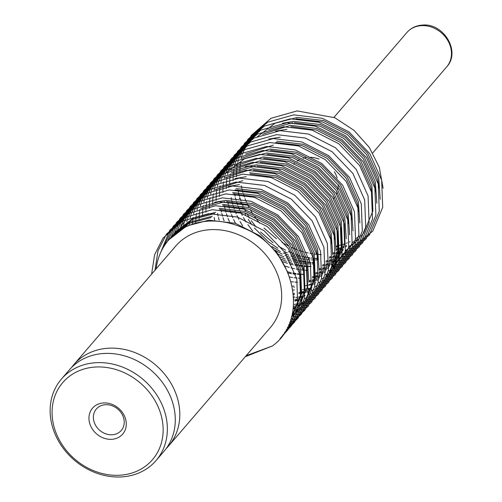 <?xml version="1.0" encoding="UTF-8"?>
<svg xmlns="http://www.w3.org/2000/svg" width="502" height="502" viewBox="0 0 502 502"><rect width="100%" height="100%" fill="white"/><g stroke="black" fill="none" stroke-linecap="round" stroke-linejoin="round"><path stroke-width="0.75" d="M156.103 460.503L164.028 451.285A62.443 53.011 -139.3 0 0 165.616 387.18A62.443 53.011 -139.3 0 0 103.594 353.496A62.443 53.011 -139.3 0 0 69.314 369.892L61.388 379.117A62.443 53.011 40.7 0 1 95.669 362.72A62.443 53.011 40.7 0 1 157.691 396.404A62.443 53.011 40.7 0 1 156.103 460.503A62.443 53.011 40.7 0 1 121.823 476.9A62.443 53.011 40.7 0 1 59.801 443.216A62.443 53.011 40.7 0 1 61.388 379.117M305.925 157.609A26.292 22.32 -139.3 0 0 303.076 158.255M298.954 159.981A26.292 22.32 -139.3 0 0 297.197 161.079M294.404 163.464A26.292 22.32 -139.3 0 0 293.67 164.267M380.209 199.25L378.715 177.871L367.753 153.33L348.432 133.199L323.658 120.587L297.171 117.443L274.996 123.254L257.382 136.732M376.814 203.197L375.32 181.824L364.358 157.283L345.037 137.153L320.263 124.54L293.777 121.39L282.45 123.241M292.641 122.708L268.589 129.478M361.139 236.197L363.737 232.903L372.886 210.953L371.926 185.778L360.963 161.236L341.642 141.106L316.862 128.487L290.376 125.343L262.577 134.291M238.394 193.69L238.469 194.086M239.297 197.895L239.473 198.597M240.565 202.425L240.904 203.454M242.315 207.364L242.893 208.782M244.75 212.886L245.723 214.806M248.295 219.368L251.828 224.689M254.338 227.99L268.319 241.788L277.907 248.252M284.383 251.609L287.32 252.901M292.202 254.74L294.222 255.399M296.249 255.989L300.008 256.936M304.068 257.721L305.103 257.884M309.044 258.354L309.721 258.411M313.606 258.618L313.963 258.624M315.306 258.637L317.904 258.58M271.902 246.52L280.411 251.546M283.473 253.033L288.663 255.198M290.947 256.02L295.113 257.306M297.04 257.815L300.642 258.624M302.336 258.938L305.561 259.415M307.098 259.59L310.035 259.835M311.453 259.904L314.177 259.954M315.488 259.936L317.603 259.854M286.981 129.296L275.661 131.141M278.146 254.175L283.925 256.855M286.397 257.833L290.827 259.346M292.848 259.942L296.613 260.883M298.376 261.26L301.708 261.837M303.296 262.05L306.327 262.364M307.776 262.464L310.569 262.577M311.911 262.59L314.509 262.527M280.078 256.98L285.268 259.151M287.552 259.967L291.718 261.26M293.645 261.768L297.24 262.571M298.941 262.885L302.166 263.368M303.697 263.544L306.64 263.782M308.059 263.851L310.782 263.901M312.093 263.889L314.208 263.807M283.002 261.78L287.433 263.299M289.453 263.895L293.218 264.836M294.981 265.207L298.313 265.784M299.901 266.004L302.926 266.317M304.381 266.418L307.168 266.531M308.517 266.537L311.114 266.48M280.191 137.197L268.871 139.041M288.204 273.113L291.524 273.69M293.112 273.904L296.136 274.217M297.586 274.324L300.378 274.431M301.727 274.443L304.325 274.387M273.402 145.103L245.597 154.045M353.044 230.857L351.551 209.485L340.588 184.943L321.267 164.813L296.494 152.2L270.007 149.05L242.202 157.998M349.649 234.81L348.156 213.438L337.193 188.896L317.873 168.766L293.099 156.147L266.612 153.003L244.436 158.82L226.822 172.299M346.254 238.764L344.761 217.385L333.799 192.843L314.478 172.719L289.704 160.1L263.211 156.957L235.413 165.898M330.58 271.758L333.177 268.463L342.326 246.52L341.366 221.338L330.404 196.797L311.083 176.666L286.303 164.054L259.816 160.91L232.018 169.852M327.185 275.711L329.783 272.417L338.932 250.473L337.971 225.291L327.009 200.75L307.682 180.62L282.908 168.001L256.422 164.857L245.101 166.702M255.292 166.175L231.24 172.945M336.064 250.617L334.577 229.245L323.614 204.703L304.287 184.573L279.514 171.954L253.027 168.81L225.229 177.752M246.237 176.71L234.911 178.561M242.842 180.664L215.038 189.612M239.448 184.617L228.121 186.462M308.906 282.231L307.412 260.852L296.45 236.31L277.123 216.18L252.349 203.567L225.862 200.423L214.542 202.268M185.514 220.378L184.429 221.733M183.901 222.424L182.879 223.836M182.383 224.551L181.423 226.019M180.958 226.766L180.067 228.291M179.641 229.063L178.812 230.644M224.733 201.741L200.674 208.506M215.678 212.277L193.502 218.094L175.888 231.573L173.648 234.221M175.33 232.231L174.244 233.587M173.711 234.277L172.688 235.689M214.542 213.595L192.373 219.412L174.759 232.884M173.108 234.905L172.067 236.298M212.283 216.23L190.107 222.041L172.493 235.52L170.253 238.174M171.935 236.185L170.843 237.54M211.147 217.548L188.972 223.359L171.364 236.837M336.371 246.043A71.761 60.918 -139.3 0 0 338.53 245.591M339.584 245.346A71.761 60.918 -139.3 0 0 341.642 244.8M342.866 244.436A71.761 60.918 -139.3 0 0 344.592 243.878M346.179 243.307A71.761 60.918 -139.3 0 0 347.403 242.83M349.379 241.995A71.761 60.918 -139.3 0 0 350.082 241.675M355.862 238.563A71.761 60.918 -139.3 0 0 357.393 237.578M358.591 236.756A71.761 60.918 -139.3 0 0 359.313 236.235M336.34 246.94L338.467 246.482M379.085 188.024L377.586 179.189L366.623 154.647L347.302 134.517L322.522 121.904L296.036 118.761M336.208 249.111L338.26 248.59M339.264 248.308L341.222 247.699M342.784 247.153L344.033 246.683M345.991 245.867L346.713 245.547M352.479 242.485L354.004 241.512M355.196 240.703L356.213 239.975M336.114 250.178L338.135 249.626M339.12 249.325L341.04 248.691M342.734 248.063L343.807 247.63M345.909 246.714L346.443 246.463M375.691 191.977L374.191 183.142L363.228 158.601L343.901 138.47L319.931 126.102L294.172 122.62M332.807 253.064L334.865 252.544M336.076 252.199L337.827 251.646M339.39 251.1L340.638 250.63M342.596 249.82L343.318 249.5M349.078 246.438L350.609 245.465M351.802 244.656L352.812 243.922M353.527 243.388L354.908 242.29M332.713 254.131L334.74 253.579M336.064 253.171L337.645 252.638M338.586 252.299L340.412 251.584M342.515 250.661L343.048 250.41M348.721 247.273L350.227 246.281M350.961 245.767L352.391 244.706M353.094 244.16L354.456 243.043M355.115 242.466L356.407 241.286M357.035 240.684L358.259 239.448M358.855 238.814L360.009 237.515M372.296 195.931L370.79 187.095L359.834 162.554L340.507 142.424L316.536 130.056L290.777 126.567M329.412 257.018L331.471 256.497M332.682 256.152L334.432 255.6M335.995 255.054L337.244 254.583M339.201 253.767L339.923 253.447M345.683 250.391L347.215 249.419M348.407 248.609L349.417 247.875M329.318 258.078L331.345 257.526M332.669 257.124L334.25 256.591M335.945 255.964L337.018 255.537M339.12 254.614L339.653 254.363M326.018 260.971L328.076 260.444M329.287 260.099L331.031 259.553M332.6 259.007L333.849 258.536M335.807 257.721L336.522 257.4M342.289 254.345L343.82 253.366M345.006 252.556L346.022 251.828M325.923 262.031L327.95 261.479M329.274 261.078L330.856 260.544M332.55 259.917L333.623 259.484M334.514 259.107L336.258 258.317M341.931 255.179L343.437 254.181M344.887 253.152L345.602 252.613M322.623 264.918L324.681 264.397M325.892 264.052L327.637 263.506M329.205 262.96L330.454 262.483M332.412 261.674L333.127 261.354M338.894 258.292L340.425 257.319M341.611 256.509L342.628 255.775M322.529 265.985L324.549 265.433M325.873 265.025L327.461 264.498M329.155 263.87L330.228 263.437M332.33 262.521L332.864 262.27M338.536 259.126L340.042 258.135M341.492 257.099L342.207 256.56M344.93 254.319L346.223 253.146M347.685 251.697L348.074 251.301M319.228 268.871L321.286 268.35M322.491 268.005L324.242 267.453M325.811 266.907L327.053 266.436M329.017 265.627L329.732 265.307M335.499 262.245L337.03 261.272M338.216 260.463L339.233 259.729M359.834 222.957L358.34 201.584L347.378 177.043L328.057 156.913L303.283 144.294L276.797 141.15M319.134 269.938L321.154 269.386M322.479 268.978L324.066 268.445M325.76 267.817L326.833 267.39M328.929 266.468L329.463 266.217M335.141 263.079L336.647 262.082M338.091 261.053L338.812 260.513M358.71 211.737L357.211 202.902L346.248 178.361L326.927 158.23L302.154 145.611L275.667 142.468M315.833 272.824L317.892 272.304M319.096 271.958L320.847 271.406M322.416 270.86L323.658 270.39M325.622 269.574L326.338 269.254M332.104 266.198L333.635 265.219M334.821 264.41L335.838 263.682M315.739 273.885L317.76 273.333M319.084 272.931L320.671 272.398M322.359 271.77L323.432 271.344M325.534 270.421L326.068 270.17M331.74 267.033L333.246 266.035M334.696 265.006L335.418 264.466M312.439 276.771L314.497 276.251M315.702 275.905L317.452 275.36M319.021 274.814L320.263 274.343M322.228 273.527L322.943 273.207M312.344 277.838L314.365 277.286M315.35 276.985L317.27 276.351M318.965 275.723L320.038 275.291M322.14 274.374L322.673 274.123M351.921 219.638L350.421 210.802L339.459 186.261L320.138 166.131L296.161 153.763L270.402 150.28M309.044 280.725L311.102 280.204M312.307 279.859L314.057 279.307M315.62 278.761L316.869 278.29M318.826 277.48L319.548 277.16M308.95 281.791L310.97 281.239M312.294 280.831L313.875 280.298M315.57 279.677L316.643 279.244M318.745 278.321L319.278 278.07M348.526 223.591L347.026 214.756L336.064 190.214L316.737 170.084L292.766 157.716L267.008 154.227M293.833 287.514L294.26 287.489M305.555 285.738L307.575 285.186M308.899 284.785L310.481 284.251M312.175 283.624L313.248 283.197M315.35 282.275L315.883 282.024M332.845 269.128L335.443 265.828L344.592 243.884L343.625 218.703L332.669 194.161L313.342 174.031L289.372 161.669L263.613 158.18M292.93 290.062L294.436 289.93M329.45 273.075L332.048 269.781L341.197 247.837L340.231 222.656L329.274 198.114L309.947 177.984L285.977 165.622L260.218 162.133M293.375 293.601L294.511 293.432M298.853 292.578L300.911 292.057M302.122 291.712L303.867 291.166M305.436 290.62L306.684 290.143M308.642 289.334L309.357 289.014M293.482 294.73L294.498 294.561M298.759 293.645L300.786 293.093M302.11 292.685L303.691 292.158M305.385 291.53L306.458 291.097M308.561 290.181L309.094 289.93M326.049 277.029L328.653 273.734L337.802 251.784L336.836 226.609L325.873 202.068L306.553 181.937L282.582 169.569L256.823 166.08M293.626 296.933L294.404 296.77M293.676 298L294.329 297.849M334.941 239.398L333.441 230.562L322.479 206.021L303.158 185.891L279.181 173.523L253.428 170.034M293.714 300.07L294.122 299.964M295.126 299.675L297.077 299.066M298.646 298.521L299.889 298.05M301.853 297.234L302.568 296.914M332.669 254.57L331.176 233.192L320.22 208.65L300.893 188.52L276.119 175.907L249.632 172.763M294.975 300.698L296.902 300.058M298.596 299.43L299.669 299.004M301.765 298.081L302.304 297.83M331.546 243.344L330.046 234.509L319.084 209.968L299.763 189.838L275.786 177.476L250.034 173.987M293.77 306.527L295.509 305.731M293.25 308.366L294.931 307.525M298.15 305.712L299.681 304.739M300.867 303.93L301.884 303.195M293.105 309.201L294.624 308.41M297.786 306.546L299.292 305.549M300.742 304.519L301.464 303.98M319.09 270.377L317.597 248.998L306.634 224.457L287.313 204.327L262.54 191.714L236.047 188.57M317.967 259.151L316.467 250.316L305.505 225.774L286.178 205.644L261.404 193.032L234.917 189.888M303.415 303.371L306.013 300.077L315.162 278.133L314.202 252.952L303.239 228.41L283.919 208.28L259.139 195.661L232.652 192.517M302.286 304.689L304.883 301.395L314.032 279.451L313.066 254.269L302.11 229.728L282.783 209.598L258.812 197.23L233.053 193.741M295.49 312.589L298.094 309.295L307.243 287.351L306.276 262.169L295.314 237.628L275.993 217.498L252.017 205.136L226.264 201.647M293.231 315.225L295.829 311.93L304.978 289.987L304.011 264.805L293.055 240.263L273.728 220.133L248.954 207.521L222.468 204.377M304.381 274.958L302.882 266.123L291.919 241.581L272.599 221.451L248.622 209.083L222.869 205.6M291.417 317.239L292.434 315.883L301.583 293.934L300.616 268.758L289.654 244.217L270.333 224.087L245.56 211.467L219.073 208.324M291.505 316.913L300.485 295.063L299.487 270.076L288.524 245.534L269.204 225.404L245.227 213.036L219.474 209.547M288.066 272.768L276.897 252.487L260.149 235.94L235.375 223.321L208.888 220.177L186.713 225.994L168.867 239.743M156.141 268.846A71.761 60.918 40.7 0 1 168.641 240.006A71.761 60.918 40.7 0 1 208.035 221.169A71.761 60.918 40.7 0 1 242.692 227.776C293.921 246.84 311.002 318.695 272.391 345.96L246.156 355.705M111.777 439.306A19.885 16.88 -139.3 0 0 125.814 419.967A19.885 16.88 -139.3 0 0 103.45 402.949A19.885 16.88 -139.3 0 0 89.419 422.289A19.885 16.88 -139.3 0 0 111.777 439.306M112.247 434.77A16.434 13.949 -139.3 0 0 121.264 430.452A16.434 13.949 -139.3 0 0 121.685 413.585A16.434 13.949 -139.3 0 0 105.364 404.719A16.434 13.949 -139.3 0 0 96.34 409.036A16.434 13.949 -139.3 0 0 95.926 425.903A16.434 13.949 -139.3 0 0 112.247 434.77M95.229 367.044A59.154 50.219 -139.3 0 0 53.476 424.579A59.154 50.219 -139.3 0 0 120.003 475.212A59.154 50.219 -139.3 0 0 161.751 417.67A59.154 50.219 -139.3 0 0 95.229 367.044M166.193 448.562A62.443 53.011 -139.3 0 0 168.553 446.014L270.421 327.473A62.443 53.011 -139.3 0 0 272.009 263.368A62.443 53.011 -139.3 0 0 209.987 229.684A62.443 53.011 -139.3 0 0 175.706 246.08L73.838 364.628A62.443 53.011 -139.3 0 0 71.679 367.345M168.553 446.014A62.443 53.011 -139.3 0 0 170.147 381.915A62.443 53.011 -139.3 0 0 108.125 348.231A62.443 53.011 -139.3 0 0 73.838 364.628M280.009 338.605L287.903 329.864L297.799 306.157L296.776 278.961L284.96 252.456L264.121 230.707L237.396 217.071L208.826 213.657L182.722 221.024L163.031 238.092L154.61 254.771L151.604 274.13M245.309 356.696L272.391 345.96M383.114 188.256L379.28 167.26L369.252 147.343L353.985 130.351L334.796 117.725L297.109 110.917L271.005 118.29L251.314 135.352L242.177 154.434M242.083 154.785L241.92 155.419M241.707 156.26L241.562 156.869M241.431 157.433L241.173 158.67M240.577 162.071L240.439 163.062M240.339 163.878L240.163 165.578M240.088 166.457L239.969 168.277M239.931 169.218L239.887 171.157M239.887 172.155L239.893 172.776M241.293 185.784L241.864 188.401M242.196 189.75L242.968 192.555M243.414 194.017L244.443 197.054M245.032 198.648L246.407 201.992M247.204 203.768L249.08 207.558M250.191 209.604L252.92 214.134M254.646 216.72L259.534 223.114M263.945 228.008L276.451 238.751M281.948 242.378L288.995 246.237M291.8 247.549L296.663 249.544M298.847 250.329L302.844 251.59M304.701 252.098L308.184 252.926M309.828 253.265L312.953 253.799M314.447 254.006L317.295 254.326M318.663 254.439L321.293 254.583M333.127 254.025L334.708 253.792M335.669 253.629L337.52 253.284M338.411 253.09L340.13 252.694M340.952 252.481L342.527 252.048M345.539 251.088L346.593 250.711M347.158 250.498L348.168 250.109M349.75 249.45L372.791 231.077L382.687 207.37L381.658 180.174L369.848 153.668L349.009 131.919L322.284 118.284L293.714 114.87L267.61 122.237L247.919 139.305L238.783 158.387M238.688 158.732L238.525 159.372M238.312 160.213L238.168 160.822M238.036 161.387L237.779 162.623M237.182 166.024L237.044 167.015M236.944 167.831L236.768 169.532M236.693 170.41L236.574 172.23M236.536 173.171L236.492 175.11M236.492 176.108L236.498 176.729M237.898 189.737L238.469 192.354M238.801 193.703L239.573 196.508M240.019 197.964L241.048 201.007M241.638 202.595L243.012 205.945M243.809 207.715L245.685 211.505M246.796 213.557L249.525 218.088M251.251 220.667L256.139 227.067M260.551 231.962L273.057 242.704M278.554 246.331L285.6 250.191M288.399 251.502L293.268 253.497M295.452 254.276L299.449 255.537M301.307 256.051L304.789 256.88M306.433 257.212L309.558 257.752M311.052 257.959L313.901 258.273M315.269 258.386L317.898 258.53M329.732 257.972L331.314 257.739M332.274 257.582L334.125 257.231M335.016 257.043L336.735 256.641M337.557 256.434L339.132 256.001M342.144 255.041L343.199 254.665M343.763 254.451L344.774 254.056M346.355 253.397L369.397 235.03L379.286 211.323L378.263 184.127L366.454 157.622L345.614 135.873L318.889 122.237L290.319 118.823L264.215 126.19L244.524 143.252L235.388 162.341M235.294 162.686L235.124 163.319M234.917 164.16L234.773 164.775M234.641 165.334L234.378 166.57M233.788 169.977L233.65 170.969M233.549 171.784L233.374 173.485M233.298 174.363L233.179 176.183M233.141 177.124L233.097 179.057M233.097 180.061L233.104 180.682M234.503 193.69L235.074 196.301M235.407 197.656L236.178 200.461M236.624 201.917L237.653 204.96M238.243 206.548L239.617 209.899M240.414 211.668L242.29 215.458M243.401 217.51L246.131 222.041M247.856 224.62L252.744 231.02M275.159 250.278L282.206 254.137M285.004 255.449L289.874 257.444M292.051 258.229L296.054 259.49M297.912 259.998L301.395 260.833M303.039 261.165L306.164 261.699M307.651 261.912L310.506 262.226M311.874 262.339L314.503 262.483M326.338 261.925L327.919 261.693M328.879 261.536L330.73 261.184M331.621 260.996L333.341 260.594M334.163 260.387L335.731 259.948M338.75 258.994L339.804 258.612M340.369 258.404L341.379 258.009M342.96 257.35L366.002 238.983L375.891 215.276L374.868 188.081L363.059 161.569L342.22 139.826L315.494 126.19L286.924 122.777L260.82 130.143L241.129 147.205L231.993 166.287M231.899 166.639L231.729 167.273M231.522 168.114L231.378 168.722M231.246 169.287L230.983 170.523M230.393 173.924L230.255 174.916M230.154 175.738L229.979 177.432M229.903 178.317L229.784 180.136M229.747 181.071L229.703 183.01M229.696 184.008L229.703 184.636M231.108 197.637L231.673 200.254M232.006 201.603L232.777 204.414M233.223 205.87L234.258 208.907M234.848 210.501L236.222 213.846M237.019 215.622L238.889 219.412M240.006 221.457L242.73 225.994M281.609 259.402L286.479 261.398M288.656 262.182L292.66 263.443M294.517 263.952L298 264.78M299.644 265.119L302.769 265.652M304.256 265.859L307.111 266.179M308.479 266.292L311.108 266.436M322.943 265.878L324.524 265.646M325.484 265.483L327.335 265.138M328.226 264.949L329.939 264.548M330.768 264.334L332.337 263.901M335.355 262.941L336.409 262.565M336.974 262.351L337.984 261.962M339.565 261.304L362.607 242.93L372.497 219.223L371.474 192.028L359.658 165.522L338.819 143.773L312.1 130.137L283.53 126.724L257.426 134.09L237.735 151.158L228.598 170.241M228.504 170.592L228.335 171.226M228.128 172.067L227.977 172.675M227.852 173.24L227.588 174.476M226.998 177.877L226.86 178.869M226.76 179.685L226.584 181.385M226.509 182.264L226.389 184.083M226.346 185.025L226.302 186.964M226.302 187.961L226.308 188.583M227.713 201.591L228.278 204.207M228.611 205.556L229.383 208.361M229.828 209.823L230.857 212.861M231.453 214.454L232.828 217.799M233.625 219.575L235.494 223.359M285.262 266.135L289.265 267.397M291.116 267.905L294.605 268.733M296.249 269.066L299.374 269.605M300.861 269.812L303.716 270.132M305.084 270.245L307.713 270.39M319.548 269.831L321.129 269.599M322.089 269.436L323.941 269.085M324.832 268.896L326.545 268.501M327.367 268.288L328.942 267.855M331.96 266.895L333.014 266.518M333.579 266.305L334.589 265.916M336.171 265.257L359.212 246.884L369.102 223.177L368.079 195.981L356.263 169.475L335.424 147.726L308.705 134.09L280.129 130.677L254.031 138.044L234.34 155.112L225.203 174.194M225.109 174.539L224.94 175.173M224.727 176.02L224.582 176.629M224.457 177.193L224.193 178.423M223.603 181.831L223.465 182.822M223.365 183.638L223.183 185.338M223.114 186.217L222.995 188.037M222.951 188.978L222.907 190.917M222.907 191.915L222.913 192.536M224.312 205.544L224.883 208.154M225.216 209.51L225.988 212.315M226.433 213.77L227.462 216.814M228.059 218.401L229.433 221.752M287.721 271.858L291.21 272.686M292.854 273.019L295.979 273.559M297.466 273.766L300.322 274.079M301.689 274.192L304.319 274.337M316.153 273.778L317.735 273.546M318.688 273.389L320.546 273.038M321.437 272.85L323.15 272.448M323.972 272.241L325.547 271.808M328.565 270.848L329.619 270.471M330.184 270.258L331.194 269.863M332.776 269.204L355.818 250.837L365.707 227.13L364.684 199.934L352.868 173.422L332.029 151.679L305.31 138.044L276.734 134.63L250.636 141.997L230.939 159.059L221.809 178.141M221.715 178.492L221.545 179.126M221.332 179.967L221.187 180.582M221.062 181.14L220.798 182.377M220.209 185.778L220.071 186.775M219.97 187.591L219.788 189.285M219.713 190.17L219.6 191.99M219.556 192.925L219.512 194.864M219.512 195.862L219.518 196.489M220.918 209.491L221.489 212.108M221.821 213.463L222.593 216.268M223.039 217.724L224.068 220.767M289.685 277.016L292.584 277.506M294.072 277.719L296.92 278.033M298.288 278.146L300.924 278.29M312.759 277.731L314.334 277.499M315.294 277.342L317.145 276.991M318.042 276.803L319.755 276.401M320.577 276.194L322.152 275.755M325.164 274.795L326.225 274.418M326.789 274.211L327.8 273.816M329.381 273.157L352.423 254.79L362.312 231.083L361.289 203.881L349.474 177.375L328.634 155.633L301.909 141.991L273.339 138.577L247.235 145.95L227.544 163.012L218.414 182.094M218.32 182.446L218.15 183.079M217.937 183.92L217.793 184.529M217.667 185.094L217.404 186.33M216.814 189.731L216.676 190.722M216.569 191.538L216.393 193.239M216.318 194.117L216.205 195.937M216.161 196.878L216.117 198.817M216.117 199.815L216.124 200.442M217.523 213.444L218.094 216.061M218.426 217.41L219.198 220.215M291.154 281.729L293.526 281.986M294.894 282.099L297.529 282.243M309.364 281.685L310.939 281.453M311.899 281.289L313.75 280.944M314.647 280.756L316.36 280.354M317.182 280.141L318.757 279.708M321.769 278.748L322.824 278.372M323.395 278.158L324.399 277.769M325.98 277.11L349.022 258.737L358.917 235.03L357.895 207.834L346.079 181.329L325.24 159.58L298.514 145.944L269.944 142.53L243.84 149.897L224.149 166.965L215.019 186.047M214.919 186.393L214.756 187.033M214.542 187.873L214.398 188.482M214.272 189.047L214.009 190.283M213.413 193.684L213.281 194.676M213.174 195.491L212.999 197.192M212.923 198.07L212.804 199.89M212.766 200.831L212.722 202.77M212.722 203.768L212.729 204.389M214.128 217.397L214.699 220.014M292.208 286.096L294.128 286.196M305.969 285.632L307.544 285.406M308.504 285.243L310.355 284.891M311.246 284.703L312.966 284.301M313.788 284.094L315.363 283.661M318.375 282.701L319.429 282.325M319.994 282.111L321.004 281.716M322.585 281.057L345.627 262.69L355.523 238.983L354.5 211.788L342.684 185.282L321.845 163.533L295.12 149.897L266.549 146.484L240.445 153.85L220.754 170.912L211.618 190.001M211.524 190.346L211.361 190.98M211.147 191.82L211.003 192.435M210.871 193L210.614 194.23M210.018 197.637L209.88 198.629M209.78 199.445L209.604 201.145M209.529 202.024L209.409 203.843M209.372 204.785L209.328 206.717M209.328 207.721L209.334 208.343M302.568 289.585L304.149 289.353M305.109 289.196L306.96 288.845M307.851 288.656L309.571 288.255M310.393 288.048L311.968 287.608M314.98 286.655L316.034 286.272M316.599 286.065L317.609 285.669M319.19 285.01L342.232 266.644L352.122 242.937L351.099 215.741L339.289 189.229L318.45 167.486L291.725 153.85L263.155 150.437L237.051 157.804L217.36 174.865L208.223 193.948M208.129 194.299L207.96 194.933M207.753 195.774L207.608 196.382M207.477 196.947L207.219 198.183M206.623 201.584L206.485 202.576M206.385 203.398L206.209 205.092M206.134 205.977L206.015 207.797M205.977 208.732L205.933 210.671M205.933 211.668L205.939 212.296M299.173 293.538L300.754 293.306M301.715 293.143L303.566 292.798M304.457 292.61L306.176 292.208M306.998 291.995L308.567 291.562M311.585 290.602L312.639 290.225M313.204 290.018L314.214 289.623M315.796 288.964L338.837 270.591L348.727 246.884L347.704 219.688L335.894 193.182L315.055 171.433L288.33 157.797L259.76 154.384L233.656 161.751L213.965 178.819L204.829 197.901M204.734 198.252L204.565 198.886M204.358 199.727L204.214 200.336M204.082 200.9L203.818 202.137M203.228 205.538L203.09 206.529M202.99 207.345L202.814 209.045M202.739 209.924L202.62 211.744M202.582 212.685L202.538 214.624M202.532 215.622L202.544 216.243M295.778 297.491L297.36 297.259M298.32 297.096L300.171 296.745M301.062 296.556L302.775 296.161M303.603 295.948L305.172 295.515M308.19 294.555L309.245 294.178M309.809 293.965L310.82 293.576M312.401 292.917L335.443 274.544L345.332 250.837L344.309 223.641L332.493 197.135L311.66 175.386L284.935 161.751L256.365 158.337L230.261 165.704L210.57 182.772L201.434 201.854M201.34 202.199L201.17 202.833M200.963 203.68L200.819 204.289M200.687 204.854L200.423 206.084M199.834 209.491L199.696 210.482M199.595 211.298L199.419 212.999M199.344 213.877L199.225 215.697M199.181 216.638L199.137 218.577M199.137 219.575L199.143 220.196M294.925 301.049L296.776 300.698M297.667 300.51L299.38 300.108M300.202 299.901L301.777 299.468M304.796 298.508L305.85 298.132M306.415 297.918L307.425 297.523M309.006 296.864L332.048 278.497L341.937 254.79L340.914 227.594L329.099 201.082L308.259 179.339L281.54 165.704L252.97 162.29L226.866 169.657L207.175 186.719L198.039 205.801M197.945 206.153L197.775 206.786M197.568 207.627L197.418 208.242M197.292 208.801L197.029 210.037M196.439 213.438L196.301 214.436M196.2 215.251L196.018 216.946M195.949 217.83L195.83 219.65M195.786 220.591L195.742 222.524M294.272 304.463L295.985 304.061M296.807 303.854L298.383 303.415M301.401 302.455L302.455 302.078M303.02 301.871L304.03 301.476M305.611 300.817L328.653 282.45L338.543 258.743L337.52 231.541L325.704 205.036L304.865 183.293L278.146 169.651L249.569 166.237L223.472 173.61L203.781 190.672L194.644 209.754M194.55 210.106L194.381 210.74M194.167 211.58L194.023 212.189M193.897 212.754L193.634 213.99M193.044 217.391L192.906 218.383M192.806 219.205L192.624 220.899M192.548 221.777L192.435 223.597M293.413 307.801L294.988 307.368M298 306.408L299.06 306.032M299.625 305.818L300.635 305.429M302.217 304.77L325.258 286.397L335.148 262.69L334.125 235.494L322.309 208.989L301.47 187.24L274.745 173.604L246.175 170.191L220.077 177.557L200.38 194.625L191.249 213.708M191.155 214.053L190.986 214.693M190.773 215.534L190.628 216.142M190.503 216.707L190.239 217.943M189.649 221.344L189.511 222.336M189.411 223.152L189.229 224.852M294.605 310.361L295.659 309.985M296.23 309.772L297.24 309.376M298.822 308.717L321.864 290.351L331.753 266.644L330.73 239.448L318.914 212.942L298.075 191.193L271.35 177.557L242.78 174.144L216.676 181.511L196.985 198.572L187.855 217.661M187.754 218.006L187.591 218.64M187.378 219.481L187.233 220.096M187.108 220.66L186.844 221.89M186.248 225.298L186.117 226.289M292.835 313.725L293.839 313.33M295.421 312.671L318.463 294.304L328.358 270.597L327.335 243.401L315.52 216.889L294.68 195.146L267.955 181.511L239.385 178.097L213.281 185.464L193.59 202.526L184.454 221.608M184.359 221.959L184.196 222.593M183.983 223.434L183.839 224.043M183.707 224.607L183.45 225.844M292.026 316.624L315.068 298.251L324.963 274.544L323.934 247.348L312.125 220.842L291.285 199.093L264.56 185.458L235.99 182.044L209.886 189.411L190.195 206.479L181.059 225.561M180.965 225.913L180.802 226.546M180.588 227.387L180.444 227.996M180.312 228.561L180.055 229.797M290.683 319.636L311.673 302.204L321.562 278.497L320.54 251.301L308.73 224.796L287.891 203.046L261.165 189.411L232.595 185.997L206.491 193.364L186.8 210.432L177.664 229.514M177.57 229.86L177.401 230.5M177.193 231.34L177.049 231.949M289.71 322.353L308.278 306.157L318.168 282.45L317.145 255.254L305.329 228.743L284.496 207L257.771 193.364L229.201 189.951L203.097 197.317L183.406 214.379L174.269 233.461M174.175 233.813L174.006 234.447M288.612 324.995L304.883 310.11L314.773 286.404L313.75 259.208L301.934 232.696L281.095 210.953L254.376 197.311L225.806 193.897L199.702 201.271L180.011 218.332L170.875 237.415M287.382 327.58L301.489 314.057L311.378 290.351L310.355 263.155L298.539 236.649L277.7 214.9L250.981 201.264L222.405 197.851L196.307 205.218L176.616 222.286L167.461 241.431M286.002 330.128L298.094 318.011L307.983 294.304L306.96 267.108L295.145 240.602L274.305 218.853L247.586 205.218L219.01 201.804L192.912 209.171L173.215 226.233L163.69 246.815M284.433 332.688L294.699 321.964L304.588 298.257L303.566 271.061L291.75 244.549L270.911 222.806L244.185 209.171L215.615 205.757L189.511 213.124L169.82 230.186L159.216 256.083M282.576 335.374L291.298 325.911L301.194 302.204L300.171 275.008L288.355 248.503L267.516 226.753L240.791 213.118L212.22 209.704L186.117 217.071L166.426 234.139L158.005 250.818L154.999 270.176M333.554 198.541A26.292 22.32 -139.3 0 0 334.614 197.179M336.447 194.01A26.292 22.32 -139.3 0 0 337.237 191.99M337.821 189.831A26.292 22.32 -139.3 0 0 338.285 184.573M337.162 177.972A26.292 22.32 -139.3 0 0 334.351 171.766M319.046 159.065A26.292 22.32 -139.3 0 0 309.169 157.321M406.852 32.555C410.862 28.043 415.995 25.558 422.245 25.1C443.473 22.634 461.125 51.574 446.736 66.822A26.292 22.32 -139.3 0 0 447.401 39.834A26.292 22.32 -139.3 0 0 421.291 25.652A26.292 22.32 -139.3 0 0 406.852 32.555L333.974 117.368M169.099 239.473L168.641 240.006M446.736 66.822L372.76 152.909"/></g></svg>
